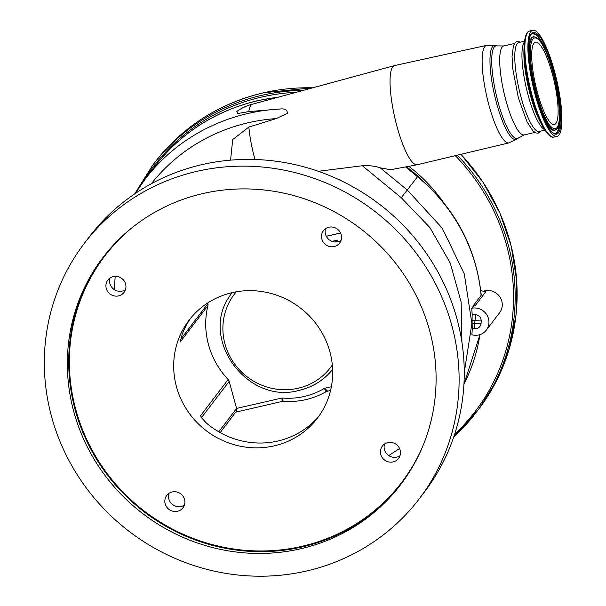<?xml version="1.0" encoding="UTF-8"?>
<svg xmlns="http://www.w3.org/2000/svg" width="606" height="606" viewBox="0 0 606 606"><rect width="100%" height="100%" fill="white"/><g stroke="black" fill="none" stroke-linecap="round" stroke-linejoin="round"><path stroke-width="0.91" d="M278.874 97.013L257.974 100.566C216.039 110.565 181.891 132.214 155.537 165.514L155.515 165.536A192.367 184.247 -142.7 0 0 154.583 166.756L144.925 179.437A192.367 184.247 37.3 0 1 280.495 108.974L248.824 111.587L237.643 113.549L236.825 111.459A44.935 44.935 0 0 1 252.391 104.209A44.927 10.09 -102.9 0 0 252.369 104.217L394.491 65.599A50.859 11.423 -102.9 0 1 394.612 65.569L486.626 45.374A50.018 11.234 -102.9 0 0 489.057 105.565A50.018 11.234 -102.9 0 0 508.942 142.88L417.307 164.718A50.859 11.423 -102.9 0 1 417.186 164.749A50.859 11.423 -102.9 0 1 397.082 126.775A50.859 11.423 -102.9 0 1 394.491 65.599M255.005 159.507A44.927 10.09 -102.9 0 1 254.656 158.257A44.927 10.09 -102.9 0 1 248.861 127.04L276.344 118.571A184.671 176.884 -142.7 0 0 248.543 122.677A184.671 176.884 -142.7 0 0 151.356 183.724M248.824 111.587A44.927 10.09 -102.9 0 1 252.369 104.217M280.495 108.974C285.237 108.535 287.502 109.981 287.267 113.314L276.344 118.571M230.568 160.143L232.712 139.539L248.861 127.04M388.719 455.576L399.566 448.531M461.908 342.132L461.143 302.046L450.228 263.019L429.927 227.606L401.278 197.745L362.327 165.741L318.332 171.301M160.09 159.893A14.044 13.446 -142.7 0 0 158.507 161.62L155.507 165.559A192.367 184.247 -142.7 0 1 257.671 100.785A192.367 184.247 -142.7 0 1 277.7 97.331M235.734 412.141L282.623 401.331C282.169 401.634 281.964 400.528 282.017 398.021C282.707 400.475 283.313 401.551 283.828 401.24M207.722 302.962L207.896 303.591A4.212 4.037 37.3 0 1 207.926 305.636A80.734 77.333 -142.7 0 0 228.144 379.53A4.212 4.037 37.3 0 1 229.166 381.341L236.575 408.421L282.017 398.021A73.015 69.932 -142.7 0 0 324.505 388.294C325.255 390.734 325.899 391.802 326.437 391.484L330.573 390.431M218.766 431.805L236.575 408.421L236.196 411.527L220.152 432.593M319.195 415.731A80.734 77.333 37.3 0 1 277.813 441.047A80.734 77.333 37.3 0 1 206.245 422.92L201.753 417.981L200.51 415.799L228.144 379.53M207.926 305.636L180.3 341.905L182.095 334.648A80.734 77.333 37.3 0 1 190.845 317.961M180.406 340.754A4.212 4.037 37.3 0 1 180.3 341.905L180.33 341.458M232.227 292.637A80.734 77.333 -142.7 0 0 188.958 320.324A80.734 77.333 -142.7 0 0 187.731 411.141A80.734 77.333 -142.7 0 0 274.147 445.864A80.734 77.333 -142.7 0 0 317.415 418.17A80.734 77.333 -142.7 0 0 318.642 327.361A80.734 77.333 -142.7 0 0 232.227 292.637M334.164 246.544A10.181 9.749 -142.7 0 0 339.625 243.059A10.181 9.749 -142.7 0 0 339.777 231.606A10.181 9.749 -142.7 0 0 328.884 227.227A10.181 9.749 -142.7 0 0 323.43 230.719A10.181 9.749 -142.7 0 0 323.271 242.165A10.181 9.749 -142.7 0 0 334.164 246.544M118.571 295.895A10.181 9.749 -142.7 0 0 124.025 292.403A10.181 9.749 -142.7 0 0 124.185 280.957A10.181 9.749 -142.7 0 0 113.284 276.578A10.181 9.749 -142.7 0 0 107.83 280.07A10.181 9.749 -142.7 0 0 107.679 291.516A10.181 9.749 -142.7 0 0 118.571 295.895M177.49 511.275A10.181 9.749 -142.7 0 0 182.951 507.783A10.181 9.749 -142.7 0 0 183.103 496.329A10.181 9.749 -142.7 0 0 172.21 491.951A10.181 9.749 -142.7 0 0 166.756 495.443A10.181 9.749 -142.7 0 0 166.597 506.896A10.181 9.749 -142.7 0 0 177.49 511.275M393.089 461.923A10.181 9.749 -142.7 0 0 398.543 458.431A10.181 9.749 -142.7 0 0 398.695 446.978A10.181 9.749 -142.7 0 0 387.802 442.607A10.181 9.749 -142.7 0 0 382.348 446.092A10.181 9.749 -142.7 0 0 382.189 457.545A10.181 9.749 -142.7 0 0 393.089 461.923M325.657 228.613A10.181 9.749 -142.7 0 0 327.937 238.605A10.181 9.749 -142.7 0 0 337.837 241.733A10.181 9.749 -142.7 0 0 341.057 240.347M110.065 277.965A10.181 9.749 -142.7 0 0 112.345 287.956A10.181 9.749 -142.7 0 0 122.238 291.085A10.181 9.749 -142.7 0 0 125.465 289.691M168.983 493.345A10.181 9.749 -142.7 0 0 171.263 503.336A10.181 9.749 -142.7 0 0 181.164 506.457A10.181 9.749 -142.7 0 0 184.383 505.071M384.583 443.993A10.181 9.749 -142.7 0 0 386.855 453.985A10.181 9.749 -142.7 0 0 396.756 457.106A10.181 9.749 -142.7 0 0 399.975 455.72M203.116 193.503A187.239 179.338 -142.7 0 0 102.77 257.717A187.239 179.338 -142.7 0 0 99.922 468.324A187.239 179.338 -142.7 0 0 300.326 548.854A187.239 179.338 -142.7 0 0 400.672 484.633A187.239 179.338 -142.7 0 0 403.513 274.026A187.239 179.338 -142.7 0 0 203.116 193.503M197.048 171.316A210.615 201.737 37.3 0 1 422.465 261.898A210.615 201.737 37.3 0 1 419.269 498.799A210.615 201.737 37.3 0 1 306.394 571.034A210.615 201.737 37.3 0 1 80.969 480.452A210.615 201.737 37.3 0 1 84.173 243.551A210.615 201.737 37.3 0 1 197.048 171.316M84.173 243.551L89.309 236.81A210.615 201.737 37.3 0 1 202.177 164.574A210.615 201.737 37.3 0 1 427.601 255.156A210.615 201.737 37.3 0 1 424.397 492.064L419.269 498.799M334.944 241.961L337.504 240.105L336.08 241.968M331.368 386.726L324.505 388.294L327.551 391.052M332.633 369.577A63.607 60.926 37.3 0 1 332.399 369.827L329.808 372.66A63.259 60.592 37.3 0 1 299.303 390.294M332.626 369.342A63.259 60.592 37.3 0 1 329.808 372.66C321.483 381.613 311.287 387.507 299.212 390.355C247.839 405.111 199.071 339.39 229.545 296.289L231.59 293.039A63.607 60.926 37.3 0 1 231.772 292.743M544.855 130.169L539.226 131.457A45.632 10.249 -102.9 0 1 529.833 121.374A45.632 10.249 -102.9 0 1 521.099 97.399A45.632 10.249 -102.9 0 1 518.857 42.488L524.485 41.2M543.968 42.314A54.411 12.218 -102.9 0 1 560.406 99.96A54.411 12.218 -102.9 0 1 557.05 136.373A54.411 12.218 -102.9 0 1 545.855 124.359A54.411 12.218 -102.9 0 1 529.417 66.713A54.411 12.218 -102.9 0 1 532.772 30.3A54.411 12.218 -102.9 0 1 543.968 42.314M552.271 73.674A42.261 9.491 -102.9 0 1 554.346 124.533A42.261 9.491 -102.9 0 1 537.552 92.998A42.261 9.491 -102.9 0 1 535.484 42.14A42.261 9.491 -102.9 0 1 552.271 73.674M362.327 165.741C369.281 165.393 375.25 166.089 380.22 167.832L407.368 190.087L442.213 228.129L464.317 273.957L471.885 323.589L464.257 372.576M417.186 164.749L390.597 169.718L380.22 167.832M401.278 197.745L417.723 176.467C454.992 207.994 476.157 247.521 481.217 295.046L481.096 295.448A171.301 164.074 -142.7 0 0 417.519 176.755L405.528 166.923M486.3 330.141A14.044 13.446 37.3 0 1 478.778 334.959A14.044 13.446 37.3 0 1 471.892 334.777A171.301 164.074 -142.7 0 0 472.241 328.384L472.104 323.074A171.301 164.074 -142.7 0 0 472.082 320.551L472.15 314.567A171.301 164.074 -142.7 0 0 471.726 308.257A14.044 13.446 37.3 0 1 486.58 314.453A14.044 13.446 37.3 0 1 486.3 330.141L499.624 312.651A14.044 13.446 -142.7 0 0 499.836 296.857A14.044 13.446 -142.7 0 0 484.808 290.819A14.044 13.446 -142.7 0 0 483.293 291.259M480.747 290.463A16.847 16.142 -142.7 0 0 485.845 291.645L475.339 305.447L473.089 306.462L473.634 305.235L481.096 295.448M471.726 308.257L473.089 306.462M406.49 166.748A160.067 153.318 37.3 0 1 422.768 180.762M472.15 314.567A23.695 22.695 -142.7 0 0 475.861 314.703C479.232 315.476 481.02 317.552 481.209 320.938L481.088 323.384C480.52 326.876 478.422 328.619 474.793 328.611L472.241 328.384M474.793 328.611A12.635 2 -85 0 1 474.816 323.316L481.088 323.384M481.209 320.938L474.945 320.68A29.489 28.24 37.3 0 1 472.082 320.551M475.036 320.604L475.861 314.703M115.201 276.328A184.671 176.884 -142.7 0 0 114.632 289.82M534.848 132.456L524.152 134.903L516.918 138.888A48.207 10.825 -102.9 0 1 496.647 103.482A48.207 10.825 -102.9 0 1 495.541 45.495L486.626 45.374M518.228 137.804A47.442 10.65 -102.9 0 1 498.283 102.967A47.442 10.65 -102.9 0 1 497.193 45.904L495.541 45.495M200.51 415.799A4.212 4.037 37.3 0 1 201.533 417.61A4.212 0.757 164.7 0 1 201.533 417.61L201.548 417.648M131.563 228.106A186.678 178.8 -142.7 0 0 91.415 448.849A186.678 178.8 -142.7 0 0 301.652 546.392A186.678 178.8 -142.7 0 0 421.571 449.016M401.354 483.732A187.239 179.338 37.3 0 1 301.697 547.059A187.239 179.338 37.3 0 1 101.626 467.014A187.239 179.338 37.3 0 1 103.459 256.823M332.065 241.355L337.504 240.105M229.166 381.341L201.533 417.61M180.656 339.352L207.896 303.591M340.595 233.037L326.316 236.31M236.295 291.819A60.448 57.903 -142.7 0 0 232.499 360.896A60.448 57.903 -142.7 0 0 298.099 388.257A60.448 57.903 -142.7 0 0 332.323 364.971M229.545 296.289A63.259 60.592 37.3 0 1 232 292.69M524.152 134.903A45.632 10.249 -102.9 0 1 506.025 100.854A45.632 10.249 -102.9 0 1 503.791 45.935L497.193 45.904M544.43 129.502A45.632 10.249 -102.9 0 1 536.999 119.738A45.632 10.249 -102.9 0 1 523.796 75.258A45.632 10.249 -102.9 0 1 524.402 41.981M524.145 45.473L523.932 50.442A47.48 10.666 77.1 0 0 539.537 120.556A47.48 10.666 77.1 0 0 540.34 122.086L542.688 126.465A53.669 12.052 -102.9 0 1 541.787 124.73A53.669 12.052 -102.9 0 1 524.145 45.473C524.811 36.163 526.667 31.338 529.72 30.997L532.772 30.3M542.688 126.465C547.332 134.562 551.104 138.1 553.998 137.077A54.411 12.218 -102.9 0 1 542.802 125.056A54.411 12.218 -102.9 0 1 526.364 67.41A54.411 12.218 -102.9 0 1 529.72 30.997M544.006 43.905C539.196 32.83 528.137 22.164 528.591 50.912C529.477 80.545 541.082 114.875 545.817 122.776C550.634 133.843 561.686 144.508 561.239 115.761C560.345 86.135 548.748 51.798 544.006 43.905M531.78 33.997A51.275 11.514 -102.9 0 1 543.377 44.829A51.275 11.514 -102.9 0 1 560.27 115.269A51.275 11.514 -102.9 0 1 554.551 133.479C552.369 133.153 549.437 129.502 545.756 122.51C530.879 96.824 524.41 31.785 531.78 33.997M531.576 34.163A51.048 11.461 -102.9 0 1 542.87 45.117A51.048 11.461 -102.9 0 1 546.195 52.517M559.474 110.527A51.048 11.461 -102.9 0 1 559.686 115.246A51.048 11.461 -102.9 0 1 554.293 133.418M542.393 115.034A47.942 10.764 77.1 0 0 544.582 119.753A47.942 10.764 77.1 0 0 555.429 129.881L555.884 129.54A47.715 10.719 77.1 0 1 545.089 119.465A47.715 10.719 77.1 0 1 530.394 66.758A47.715 10.719 77.1 0 1 534.689 36.958L534.136 36.86A47.942 10.764 77.1 0 0 528.856 55.896M544.105 48.139C548.332 55.191 558.687 85.832 559.482 112.277C559.883 137.933 550.013 128.411 545.718 118.534C541.491 111.481 531.144 80.84 530.341 54.396C529.947 28.74 539.81 38.261 544.105 48.139M443.804 202.843A161.476 154.666 -142.7 0 0 408.808 166.309M454.621 434.252A202.192 193.662 -142.7 0 0 455.318 155.659M296.432 92.241A202.192 193.662 -142.7 0 0 261.943 96.983A202.192 193.662 -142.7 0 0 142.198 183.11M460.939 154.318L482.944 182.088L499.882 213.024L511.237 246.18L516.668 280.548L516.009 315.082L509.282 348.73L496.678 380.47L478.596 409.33L453.758 436.873A203.593 195.011 -142.7 0 0 476.642 411.898A203.593 195.011 -142.7 0 0 457.295 155.189M303.432 90.339A203.593 195.011 -142.7 0 0 261.822 95.324A203.593 195.011 -142.7 0 0 152.72 165.158L154.674 162.59A203.593 195.011 -142.7 0 1 263.784 92.756A203.593 195.011 -142.7 0 1 312.779 87.802M478.596 409.33A203.593 195.011 -142.7 0 0 460.878 154.333M463.954 384.015A171.301 164.074 -142.7 0 0 479.929 334.641M472.104 323.074L474.816 323.316L474.945 320.68M473.634 305.235A16.847 16.142 -142.7 0 0 475.339 305.447M282.487 401.437L283.623 401.346C299 402.316 313.241 399.059 326.354 391.567M326.278 236.242L340.564 232.977M514.486 43.488L503.791 45.935M520.569 42.094L517.198 41.428L515.32 42.473L513.487 45.548L512.047 56.237L512.699 68.44L518.41 98.081L527.031 121.882L532.992 130.979L536.022 132.994L538.226 133.123L540.931 131.063M553.998 137.077L557.05 136.373M534.689 36.958C537.772 37.784 540.885 41.428 544.044 47.882C557.172 71.879 564.284 128.873 555.884 129.54M516.918 138.888L508.942 142.88M144.925 179.437L135.252 193.488M417.723 176.467L405.982 166.839M154.674 162.59C182.542 126.737 218.933 103.452 263.83 92.726L312.908 87.764M134.714 193.852L152.72 165.158M480.013 334.61L463.954 384.037"/></g></svg>

